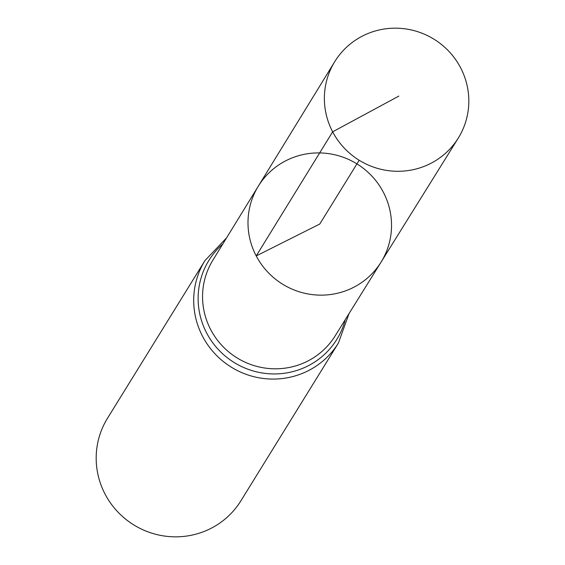 <?xml version="1.0" encoding="UTF-8"?>
<svg xmlns="http://www.w3.org/2000/svg" width="565" height="565" viewBox="0 0 565 565"><rect width="100%" height="100%" fill="white"/><g stroke="black" fill="none" stroke-linecap="round" stroke-linejoin="round"><path stroke-width="0.85" d="M381.043 262.16L335.123 335.949A71.91 70.441 31.7 0 1 271.786 368.719A71.91 70.441 31.7 0 1 210.759 329.734A71.91 70.441 31.7 0 1 212.786 260.331L258.254 186.266A72.179 70.703 31.7 0 0 256.22 255.924A72.179 70.703 31.7 0 0 317.466 295.057A72.179 70.703 31.7 0 0 381.043 262.16A72.179 70.703 31.7 0 0 356.939 163.885A72.179 70.703 31.7 0 0 258.254 186.266A72.179 70.703 31.7 0 0 256.22 255.924A72.179 70.703 31.7 0 0 317.466 295.057A72.179 70.703 31.7 0 0 381.043 262.16L458.264 138.107A72.631 71.148 31.7 0 0 460.539 67.638A72.631 71.148 31.7 0 0 398.678 28.25A72.631 71.148 31.7 0 0 334.699 61.726A72.631 71.148 31.7 0 0 332.651 131.829A72.631 71.148 31.7 0 0 394.285 171.202A72.631 71.148 31.7 0 0 458.264 138.107M226.586 237.851L204.975 260.557L107.463 418.319A78.436 76.833 31.7 0 0 105.125 494.22A78.436 76.833 31.7 0 0 171.809 536.75A78.436 76.833 31.7 0 0 240.902 500.802L338.414 343.04L349.057 313.554M359.185 160.255L319.762 224.03L256.22 255.924L332.651 131.829L398.848 96.085M204.975 260.557A78.436 76.833 31.7 0 0 202.637 336.457A78.436 76.833 31.7 0 0 269.321 378.988A78.436 76.833 31.7 0 0 338.414 343.04M222.85 243.946A75.173 73.634 31.7 0 0 206.698 333.096A75.173 73.634 31.7 0 0 281.54 373.592A75.173 73.634 31.7 0 0 345.279 319.621M258.254 186.266L334.699 61.726"/></g></svg>

